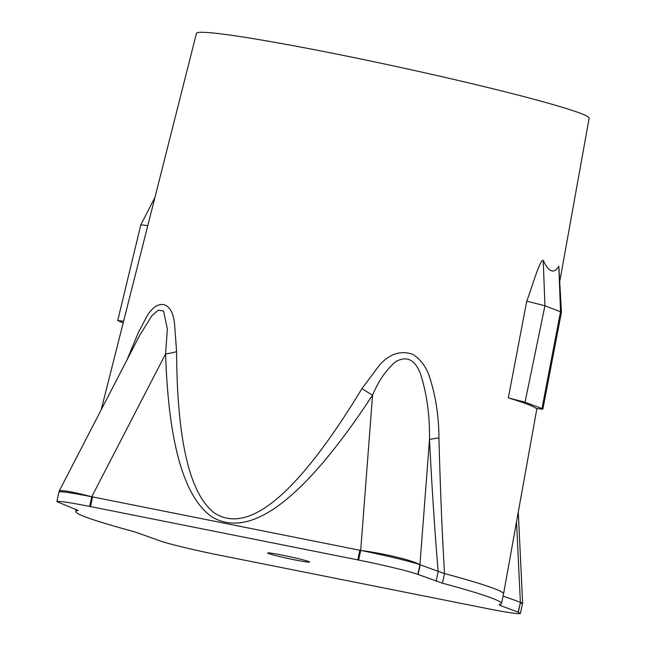 <?xml version="1.0" encoding="UTF-8"?>
<svg xmlns="http://www.w3.org/2000/svg" width="646" height="646" viewBox="0 0 646 646"><rect width="100%" height="100%" fill="white"/><g stroke="black" fill="none" stroke-linecap="round" stroke-linejoin="round"><path stroke-width="0.97" d="M294.98 559.92A21.471 1.05 12.2 0 1 267.646 552.992A21.471 1.05 12.2 0 1 288.859 556.505A21.471 1.05 12.2 0 1 309.62 562.068A21.471 1.05 12.2 0 1 294.98 559.92M520.385 613.442L522.469 603.808L520.393 602.621L518.052 612.158L520.377 613.482C518.722 614.217 507.796 612.618 487.601 608.661L218.655 555.019C194.632 550.239 166.886 543.52 159.425 540.67L134.82 531.884A217.759 10.635 12.2 0 1 75.792 511.511A217.759 10.635 12.2 0 1 78.142 510.518L56.888 501.587C58.552 500.844 69.477 502.451 89.665 506.407L358.611 560.05C382.634 564.83 410.38 571.548 417.849 574.391L442.445 583.185A217.759 10.635 12.2 0 1 501.474 603.55A217.759 10.635 12.2 0 1 499.124 604.543L500.069 605.383L518.052 612.158M59.052 491.872L59.157 491.146C61.104 489.749 71.972 491.614 91.756 496.742L360.694 550.408L359.87 550.247L357.787 559.88M417.849 574.391L419.924 564.757C412.463 561.915 384.717 555.197 360.694 550.408C385.048 553.646 412.794 560.365 419.932 564.733L429.493 439.651A24.669 2.293 177.1 0 1 438.925 437.964C438.892 416.573 435.775 396.256 429.574 376.998C426.182 366.718 420.473 359.111 412.447 354.186C400.334 350.285 389.32 353.951 379.42 365.184L361.994 388.561C298.016 493.907 248.791 535.372 214.327 512.94C189.601 493.859 177.02 440.071 176.584 351.585L174.59 324.332C172.312 298.936 155.169 298.299 144.865 320.206L138.519 332.262L126.987 359.903M89.665 506.407L91.748 496.766C71.561 492.817 60.635 491.21 58.972 491.953L56.88 501.619M419.932 564.733L444.529 573.551A217.759 10.635 12.2 0 1 503.557 593.9A217.759 10.635 12.2 0 1 503.557 593.916L501.474 603.55M503.089 596.096L522.63 603.065L522.428 603.671M176.584 351.585A24.669 8.099 -1.7 0 1 165.602 353.863C168.469 442.752 183.827 497.04 211.702 516.743C250.398 539.999 304.016 499.463 372.564 395.142L360.702 550.384L359.87 550.247M123.184 322.847L117.701 320.618L123.604 321.183M101.164 409.879L196.457 33.342A200.874 9.811 12.2 0 1 394.859 66.215A200.874 9.811 12.2 0 1 589.128 118.242L559.896 280.744M147.797 225.599L140.82 224.832M442.445 583.185L444.529 573.551C442.179 534.589 440.314 489.393 438.925 437.964M526.74 301.157L508.329 397.896A211.21 10.32 12.2 0 1 536.035 408.337C542.147 409.362 544.134 409.443 541.978 408.563L525.045 402.183A79547.988 24744.352 100.2 0 0 544.933 305.768L526.74 301.157C531.706 288.253 540.104 258.666 543.229 260.354C548.801 272.232 554.002 274.195 558.83 266.241L561.439 312.139L544.933 305.768L543.229 260.354M508.329 397.896L525.045 402.183M558.83 266.241L560.534 311.647A79547.988 24744.352 100.2 0 0 541.978 408.563L542.882 409.063M436.09 581.263L438.174 571.629C434.936 533.41 432.037 489.418 429.493 439.651C429.881 416.048 426.941 394.31 420.683 374.43C415.208 359.62 406.835 355.389 395.562 361.744C386.106 369.892 378.443 381.019 372.564 395.142A24.669 3.424 32.9 0 1 361.994 388.561M59.157 491.146L139.407 335.872L151.842 315.781L158.205 310.201L163.527 311.049L167.371 328.943L165.602 353.863L91.756 496.742M92.572 496.935L90.488 506.569M360.694 550.408L358.611 560.05M420.199 564.854L418.115 574.488M500.303 604.325L500.069 605.383M520.393 602.621L518.31 612.255M516.525 521.807L520.393 602.597M76.268 509.331L75.792 511.511M154.935 197.41L140.844 224.808M536.915 408.482L503.557 593.9M117.717 320.553L140.828 224.776M542.898 408.999L561.463 312.075M522.63 603.065L518.278 512.092"/></g></svg>
